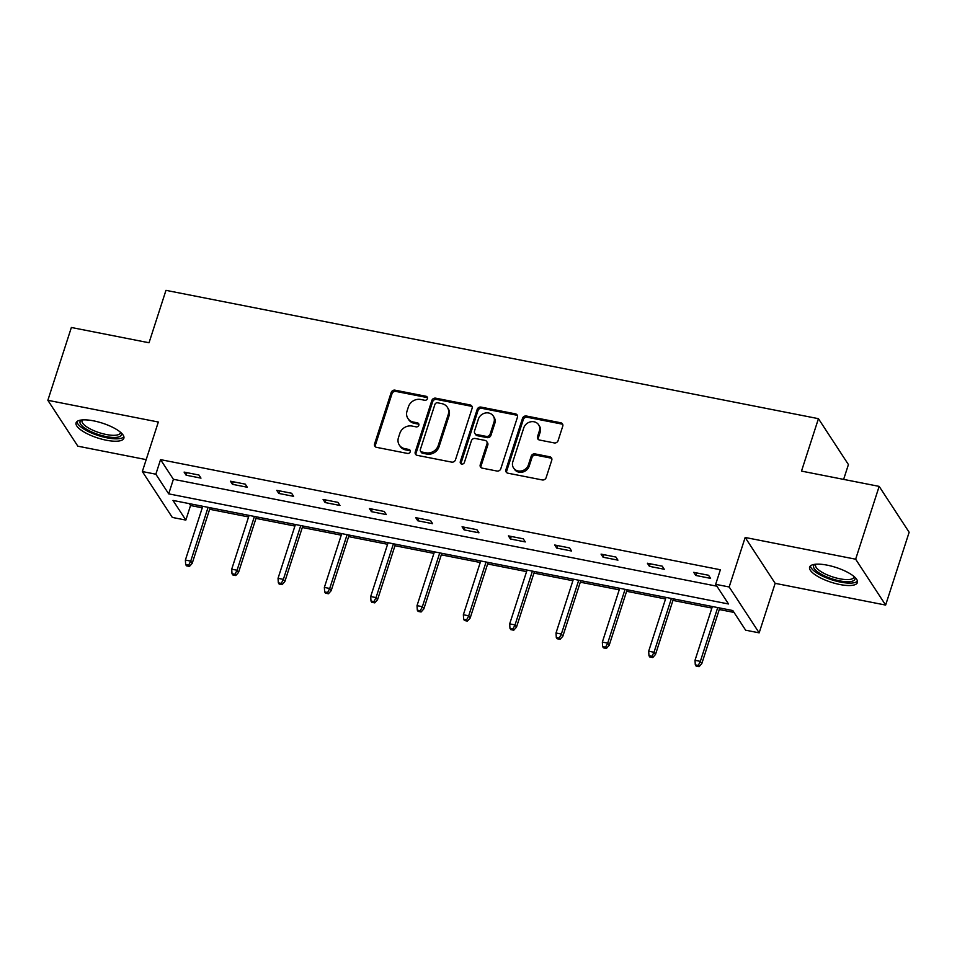 <?xml version="1.0" encoding="UTF-8"?>
<svg xmlns="http://www.w3.org/2000/svg" width="957" height="957" viewBox="0 0 957 957"><rect width="100%" height="100%" fill="white"/><g stroke="black" fill="none" stroke-linecap="round" stroke-linejoin="round"><path stroke-width="1.44" d="M427.396 398.674A2.213 1.962 -33.2 0 0 426.009 396.27L395.038 390.169A3.158 2.799 -33.2 0 0 391.198 392.466L374.57 443.916A3.158 2.799 -33.2 0 0 376.568 447.35L407.538 453.439A2.213 1.962 -33.2 0 0 410.039 450.233A2.213 1.962 -33.2 0 0 408.83 449.443L404.823 448.654A10.108 8.972 -33.2 0 1 399.32 445.041A10.108 8.972 -33.2 0 1 398.447 437.672L399.835 433.377A10.108 8.972 -33.2 0 1 412.12 426.068L416.128 426.858A2.213 1.962 -33.2 0 0 418.628 423.64A2.213 1.962 -33.2 0 0 417.419 422.85L413.412 422.061A10.108 8.972 -33.2 0 1 407.897 418.448A10.108 8.972 -33.2 0 1 407.036 411.079L408.424 406.797A10.108 8.972 -33.2 0 1 420.709 399.476L424.717 400.265A2.213 1.962 -33.2 0 0 427.396 398.674M427.48 397.765A2.213 1.962 -33.2 0 0 426.822 397.502L395.839 391.413A3.158 2.799 -33.2 0 0 392.011 393.698L375.383 445.161A3.158 2.799 -33.2 0 0 375.347 446.775M410.302 450.938A2.213 1.962 -33.2 0 0 409.644 450.687L405.636 449.898L404.823 448.654M418.891 424.358A2.213 1.962 -33.2 0 0 418.233 424.095L414.225 423.305L413.412 422.061M839.839 584.512A25.109 7.776 17.9 0 1 809.622 567.118A25.109 7.776 17.9 0 1 827.195 565.156A25.109 7.776 17.9 0 1 857.412 582.55A25.109 7.776 17.9 0 1 839.839 584.512M106.287 440.208A25.109 7.776 17.9 0 1 76.07 422.827A25.109 7.776 17.9 0 1 93.642 420.865A25.109 7.776 17.9 0 1 123.86 438.258A25.109 7.776 17.9 0 1 106.287 440.208M885.632 605.075L855.642 559.199L745.168 537.463L775.158 583.339L885.632 605.075L909.15 532.259L879.16 486.383L801.499 471.107L818.438 418.676L165.968 290.342L149.029 342.762L71.368 327.485L47.85 400.301L77.84 446.177L146.182 459.623M879.16 486.383L855.642 559.199M554.247 442.924A3.158 2.799 -33.2 0 0 558.087 440.639L562.752 426.2A3.158 2.799 -33.2 0 0 560.754 422.779L526.362 416.008A3.158 2.799 -33.2 0 0 522.522 418.293L505.894 469.755A3.158 2.799 -33.2 0 0 507.892 473.189L542.284 479.947A3.158 2.799 -33.2 0 0 546.124 477.663L551.758 460.221A3.158 2.799 -33.2 0 0 549.773 456.788L535.047 453.893A3.158 2.799 -33.2 0 0 531.207 456.178L528.42 464.827A8.457 7.5 -33.2 0 1 521.517 470.916A8.457 7.5 -33.2 0 1 513.538 467.925A8.457 7.5 -33.2 0 1 512.82 461.764L523.766 427.887A8.457 7.5 -33.2 0 1 530.668 421.81A8.457 7.5 -33.2 0 1 538.635 424.8A8.457 7.5 -33.2 0 1 539.353 430.949L537.535 436.595A3.158 2.799 -33.2 0 0 539.521 440.029L554.247 442.924M189.307 503.633L190.539 505.523L185.837 520.082L172.32 517.426L142.342 471.538L158.324 422.025L47.85 400.301M142.342 471.538L155.847 474.205L168.695 493.86L728.504 603.975L715.669 584.32L729.174 586.976L759.164 632.852L745.647 630.196L732.799 610.542L172.99 500.427L185.837 520.082M715.669 584.32L720.37 569.762L160.549 459.635L155.847 474.205M745.168 537.463L729.174 586.976M472.088 408.376A3.158 2.799 -33.2 0 0 470.102 404.943L435.698 398.172A3.158 2.799 -33.2 0 0 431.858 400.457L415.242 451.919A3.158 2.799 -33.2 0 0 417.228 455.353L451.632 462.111A3.158 2.799 -33.2 0 0 455.472 459.827L472.088 408.376M481.024 407.096L515.428 413.855A3.158 2.799 -33.2 0 1 517.414 417.288L500.798 468.751A3.158 2.799 -33.2 0 1 496.958 471.035L482.232 468.14A3.158 2.799 -33.2 0 1 480.247 464.707L486.981 443.833A3.158 2.799 -33.2 0 0 484.996 440.399L475.234 438.485A3.158 2.799 -33.2 0 0 471.394 440.77L464.372 462.494A2.213 1.962 -33.2 0 1 460.293 461.693L477.196 409.381A3.158 2.799 -33.2 0 1 481.024 407.096L481.838 408.328L516.242 415.099L515.428 413.855M843.631 479.397L848.416 464.564L818.438 418.676M190.539 505.523L202.262 507.82M209.655 509.28L248.593 516.936M255.986 518.395L294.912 526.051M302.316 527.51L341.242 535.166M348.635 536.614L387.573 544.282M394.966 545.729L433.904 553.385M441.297 554.845L480.235 562.501M487.627 563.96L526.565 571.616M533.958 573.076L572.896 580.732M580.289 582.191L619.227 589.847M626.62 591.294L665.558 598.962M672.95 600.41L711.876 608.066M719.281 609.525L734.031 612.432M775.158 583.339L759.164 632.852M160.549 459.635L173.396 479.29L716.889 586.198M173.396 479.29L168.695 493.86M710.596 578.375L695.751 575.444L693.717 572.346L708.575 575.277L710.596 578.375M664.266 569.259L649.42 566.341L647.399 563.242L662.244 566.161L664.266 569.259M617.935 560.144L603.089 557.225L601.068 554.127L615.913 557.046L617.935 560.144M571.604 551.029L556.759 548.11L554.737 545.012L569.582 547.93L571.604 551.029M525.285 541.913L510.428 538.994L508.406 535.896L523.252 538.815L525.285 541.913M478.955 532.81L464.097 529.879L462.075 526.781L476.921 529.7L478.955 532.81M432.624 523.694L417.766 520.775L415.745 517.665L430.59 520.596L432.624 523.694M386.293 514.579L371.448 511.66L369.414 508.562L384.271 511.481L386.293 514.579M339.962 505.463L325.117 502.545L323.083 499.446L337.941 502.365L339.962 505.463M293.632 496.348L278.786 493.429L276.752 490.331L291.61 493.25L293.632 496.348M247.301 487.245L232.455 484.314L230.434 481.215L245.279 484.134L247.301 487.245M200.97 478.129L186.125 475.21L184.103 472.1L198.948 475.031L200.97 478.129M186.125 475.21L186.95 472.662M232.455 484.314L233.269 481.778M278.786 493.429L279.6 490.893M325.117 502.545L325.93 500.009M371.448 511.66L372.261 509.112M417.766 520.775L418.592 518.227M464.097 529.879L464.923 527.343M510.428 538.994L511.253 536.458M556.759 548.11L557.584 545.574M603.089 557.225L603.915 554.689M649.42 566.341L650.246 563.793M695.751 575.444L696.564 572.908M407.897 418.448L408.711 419.692A10.108 8.972 -33.2 0 0 414.225 423.305M399.32 445.041L400.122 446.273A10.108 8.972 -33.2 0 0 405.636 449.898M472.136 406.749A3.158 2.799 -33.2 0 0 470.904 406.175L436.512 399.416A3.158 2.799 -33.2 0 0 432.672 401.701L416.056 453.163A3.158 2.799 -33.2 0 0 416.008 454.778M437.612 402.801A2.213 1.962 -33.2 0 0 434.921 404.404L420.338 449.575A2.213 1.962 -33.2 0 0 421.726 451.979L425.961 452.805A10.108 8.972 -33.2 0 0 438.246 445.495L448.211 414.62A10.108 8.972 -33.2 0 0 447.35 407.251A10.108 8.972 -33.2 0 0 441.835 403.639L437.612 402.801M420.53 451.19L421.331 452.422A2.213 1.962 -33.2 0 0 422.539 453.223L421.726 451.979M447.35 407.251L448.163 408.495A10.108 8.972 -33.2 0 1 449.024 415.864L439.048 446.74A10.108 8.972 -33.2 0 1 426.774 454.049L422.539 453.223M517.462 415.673A3.158 2.799 -33.2 0 0 516.242 415.099M486.718 441.536L487.532 442.768A3.158 2.799 -33.2 0 1 487.795 445.077L481.06 465.939A3.158 2.799 -33.2 0 0 481.012 467.566M481.838 408.328A3.158 2.799 -33.2 0 0 477.998 410.613L461.107 462.937A2.213 1.962 -33.2 0 0 461.023 463.834M493.979 422.181A8.457 7.5 -33.2 0 0 493.262 416.02A8.457 7.5 -33.2 0 0 485.295 413.029A8.457 7.5 -33.2 0 0 478.38 419.118L474.528 431.045A3.158 2.799 -33.2 0 0 476.526 434.478L486.288 436.404A3.158 2.799 -33.2 0 0 490.128 434.119L493.979 422.181L494.793 423.425A8.457 7.5 -33.2 0 0 494.075 417.264L493.262 416.02M474.804 433.354L475.617 434.586A3.158 2.799 -33.2 0 0 477.328 435.722L476.526 434.478M494.793 423.425L490.941 435.351A3.158 2.799 -33.2 0 1 487.101 437.636L477.328 435.722M538.635 424.8L539.449 426.032A8.457 7.5 -33.2 0 1 540.167 432.193L538.348 437.839A3.158 2.799 -33.2 0 0 538.301 439.466M513.538 467.925L514.352 469.157A8.457 7.5 -33.2 0 0 522.319 472.148A8.457 7.5 -33.2 0 0 529.221 466.071L528.42 464.827M551.806 458.606A3.158 2.799 -33.2 0 0 550.574 458.032L535.86 455.137A3.158 2.799 -33.2 0 0 532.02 457.422L529.221 466.071M562.788 424.585A3.158 2.799 -33.2 0 0 561.568 424.011L527.163 417.252A3.158 2.799 -33.2 0 0 523.335 419.537L506.708 470.988A3.158 2.799 -33.2 0 0 506.672 472.614M185.67 564.594L186.483 565.838L189.45 566.412L188.637 565.18L185.67 564.594L185.383 560.072L190.73 561.125L192.19 563.362L210.145 507.736M188.637 565.18L190.73 561.125L208.1 507.33M185.383 560.072L202.752 506.289M192.19 563.362L189.45 566.412M232.001 573.71L232.814 574.942L235.781 575.528L234.967 574.296L232.001 573.71L231.714 569.188L237.061 570.24L238.508 572.477L256.476 516.852M234.967 574.296L237.061 570.24L254.43 516.445M231.714 569.188L249.083 515.392M238.508 572.477L235.781 575.528M278.331 582.825L279.133 584.057L282.112 584.643L281.298 583.399L278.331 582.825L278.044 578.303L283.38 579.356L284.839 581.593L302.807 525.967M281.298 583.399L283.38 579.356L300.761 525.56M278.044 578.303L295.414 524.508M284.839 581.593L282.112 584.643M121.156 432.839A21.724 6.735 17.9 0 1 110.438 437.241A21.724 6.735 17.9 0 1 86.094 428.987A21.724 6.735 17.9 0 1 81.441 420.015M82.398 419.92A20.121 6.232 -162.1 0 0 82.039 420.578A20.121 6.232 -162.1 0 0 87.649 427.468A20.121 6.232 -162.1 0 0 107.698 434.765A20.121 6.232 -162.1 0 0 120.331 432.935A20.121 6.232 -162.1 0 0 120.426 432.205M76.883 421.63A24.942 7.728 -162.1 0 0 83.929 429.095A24.942 7.728 -162.1 0 0 107.22 437.863A24.942 7.728 -162.1 0 0 123.908 436.823M854.697 577.131A21.724 6.735 17.9 0 1 843.978 581.533A21.724 6.735 17.9 0 1 819.647 573.279A21.724 6.735 17.9 0 1 814.993 564.307M815.95 564.211A20.121 6.232 -162.1 0 0 815.591 564.869A20.121 6.232 -162.1 0 0 821.202 571.76A20.121 6.232 -162.1 0 0 841.251 579.057A20.121 6.232 -162.1 0 0 853.883 577.227A20.121 6.232 -162.1 0 0 853.979 576.497M810.423 565.922A24.942 7.728 -162.1 0 0 817.481 573.387A24.942 7.728 -162.1 0 0 840.772 582.155A24.942 7.728 -162.1 0 0 857.448 581.114M324.662 591.928L325.464 593.173L328.442 593.759L327.629 592.515L324.662 591.928L324.363 587.419L329.71 588.471L331.17 590.696L349.138 535.083M327.629 592.515L329.71 588.471L347.092 534.676M324.363 587.419L341.745 533.623M331.17 590.696L328.442 593.759M370.993 601.044L371.795 602.288L374.773 602.874L373.96 601.63L370.993 601.044L370.694 596.534L376.041 597.587L377.501 599.812L395.468 544.186M373.96 601.63L376.041 597.587L393.423 543.791M370.694 596.534L388.075 542.739M377.501 599.812L374.773 602.874M417.312 610.159L418.125 611.403L421.092 611.99L420.29 610.745L417.312 610.159L417.025 605.649L422.372 606.69L423.831 608.927L441.799 553.302M420.29 610.745L422.372 606.69L439.753 552.895M417.025 605.649L434.406 551.854M423.831 608.927L421.092 611.99M463.643 619.275L464.456 620.507L467.423 621.093L466.621 619.861L463.643 619.275L463.355 614.753L468.703 615.806L470.162 618.043L488.13 562.417M466.621 619.861L468.703 615.806L486.072 562.01M463.355 614.753L480.737 560.958M470.162 618.043L467.423 621.093M509.973 628.39L510.787 629.622L513.753 630.208L512.94 628.964L509.973 628.39L509.686 623.868L515.033 624.921L516.493 627.158L534.461 571.532M512.94 628.964L515.033 624.921L532.403 571.126M509.686 623.868L527.068 570.073M516.493 627.158L513.753 630.208M556.304 637.494L557.118 638.738L560.084 639.324L559.271 638.08L556.304 637.494L556.017 632.984L561.364 634.036L562.824 636.261L580.791 580.648M559.271 638.08L561.364 634.036L578.734 580.241M556.017 632.984L573.387 579.188M562.824 636.261L560.084 639.324M602.635 646.609L603.448 647.853L606.415 648.439L605.602 647.195L602.635 646.609L602.348 642.099L607.695 643.152L609.154 645.377L627.11 589.751M605.602 647.195L607.695 643.152L625.065 589.356M602.348 642.099L619.717 588.304M609.154 645.377L606.415 648.439M648.966 655.724L649.779 656.969L652.746 657.555L651.932 656.311L648.966 655.724L648.679 651.215L654.026 652.255L655.485 654.492L673.441 598.867M651.932 656.311L654.026 652.255L671.395 598.472M648.679 651.215L666.048 597.419M655.485 654.492L652.746 657.555M695.296 664.84L696.11 666.084L699.077 666.658L698.263 665.426L695.296 664.84L695.009 660.318L700.345 661.371L701.804 663.608L719.772 607.982M698.263 665.426L700.345 661.371L717.726 607.575M695.009 660.318L712.379 606.523M701.804 663.608L699.077 666.658M426.822 397.502L426.009 396.27M409.644 450.687L408.83 449.443M418.233 424.095L417.419 422.85M375.383 445.161L374.57 443.916M392.011 393.698L391.198 392.466M395.839 391.413L395.038 390.169M416.056 453.163L415.242 451.919M432.672 401.701L431.858 400.457M436.512 399.416L435.698 398.172M470.904 406.175L470.102 404.943M426.774 454.049L425.961 452.805M439.048 446.74L438.246 445.495M449.024 415.864L448.211 414.62M481.06 465.939L480.247 464.707M487.795 445.077L486.981 443.833M461.107 462.937L460.293 461.693M477.998 410.613L477.196 409.381M487.101 437.636L486.288 436.404M490.941 435.351L490.128 434.119M538.348 437.839L537.535 436.595M540.167 432.193L539.353 430.949M532.02 457.422L531.207 456.178M535.86 455.137L535.047 453.893M550.574 458.032L549.773 456.788M506.708 470.988L505.894 469.755M523.335 419.537L522.522 418.293M527.163 417.252L526.362 416.008M561.568 424.011L560.754 422.779"/></g></svg>
